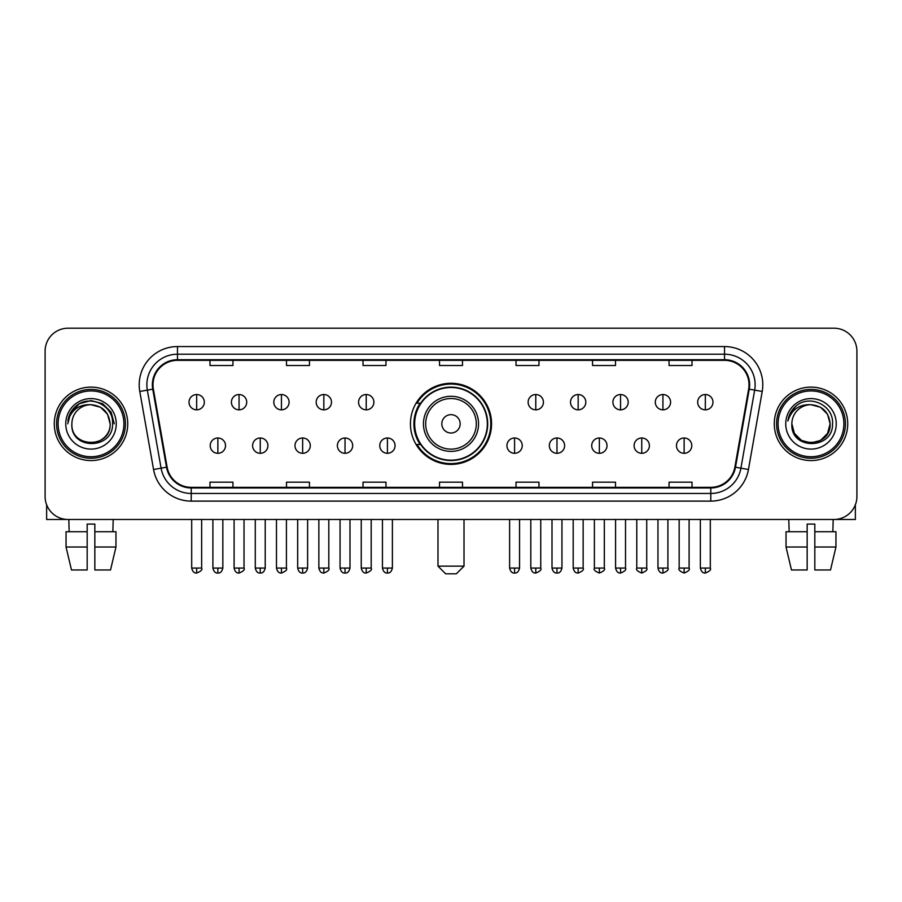 <?xml version="1.0" encoding="UTF-8"?>
<svg xmlns="http://www.w3.org/2000/svg" width="902" height="902" viewBox="0 0 902 902"><rect width="100%" height="100%" fill="white"/><g stroke="black" fill="none" stroke-linecap="round" stroke-linejoin="round"><path stroke-width="1.35" d="M410.444 423.839A40.556 40.556 0 0 0 451 464.395A40.556 40.556 0 0 0 491.556 423.839A40.556 40.556 0 0 0 451 383.282A40.556 40.556 0 0 0 410.444 423.839M420.174 444.494A37.106 37.106 0 0 1 420.174 403.183M45.1 351.149L45.1 496.528A22.956 22.956 0 0 0 68.056 519.484L833.944 519.484A22.956 22.956 0 0 0 856.9 496.528L856.9 351.149A22.956 22.956 0 0 0 833.944 328.193L68.056 328.193A22.956 22.956 0 0 0 45.1 351.149L45.1 496.528M54.278 423.839A36.723 36.723 0 0 0 91.012 460.561A36.723 36.723 0 0 0 127.734 423.839A36.723 36.723 0 0 0 91.012 387.116A36.723 36.723 0 0 0 54.278 423.839A36.723 36.723 0 0 0 91.012 460.561A36.723 36.723 0 0 0 127.734 423.839A36.723 36.723 0 0 0 91.012 387.116A36.723 36.723 0 0 0 54.278 423.839M774.266 423.839A36.723 36.723 0 0 0 810.988 460.561A36.723 36.723 0 0 0 847.722 423.839A36.723 36.723 0 0 0 810.988 387.116A36.723 36.723 0 0 0 774.266 423.839A36.723 36.723 0 0 0 810.988 460.561A36.723 36.723 0 0 0 847.722 423.839A36.723 36.723 0 0 0 810.988 387.116A36.723 36.723 0 0 0 774.266 423.839M152.979 384.816A24.489 24.489 0 0 1 177.469 360.338L724.531 360.338A24.489 24.489 0 0 1 748.649 389.066L734.882 467.112A24.489 24.489 0 0 1 710.776 487.339L191.224 487.339A24.489 24.489 0 0 1 167.118 467.112L153.351 389.066A24.489 24.489 0 0 1 152.979 384.816M152.37 384.816A25.098 25.098 0 0 0 152.754 389.179L166.509 467.213A25.098 25.098 0 0 0 191.224 487.959L710.776 487.959A25.098 25.098 0 0 0 735.491 467.213L749.246 389.179A25.098 25.098 0 0 0 724.531 359.718L177.469 359.718A25.098 25.098 0 0 0 152.37 384.816M139.787 391.457A38.256 38.256 0 0 1 177.469 346.56L724.531 346.56A38.256 38.256 0 0 1 762.213 391.457L748.446 469.502A38.256 38.256 0 0 1 710.776 501.117L191.224 501.117A38.256 38.256 0 0 1 153.554 469.502L139.787 391.457L147.33 390.126A30.6 30.6 0 0 1 177.469 354.215L724.531 354.215A30.6 30.6 0 0 1 754.67 390.126L740.914 468.172A30.6 30.6 0 0 1 710.776 493.462L191.224 493.462A30.6 30.6 0 0 1 161.086 468.172L147.33 390.126A30.6 30.6 0 0 1 146.857 384.816M833.944 328.193L68.056 328.193M68.056 519.484L833.944 519.484M856.9 496.528L856.9 351.149M735.491 467.213L740.914 468.172L754.67 390.126L762.213 391.457M439.522 360.338L439.522 365.513L462.478 365.513L462.478 360.338M363.01 360.338L363.01 365.513L385.966 365.513L385.966 360.338M286.498 360.338L286.498 365.513L309.454 365.513L309.454 360.338M209.986 360.338L209.986 365.513L232.941 365.513L232.941 360.338M516.034 360.338L516.034 365.513L538.99 365.513L538.99 360.338M592.546 360.338L592.546 365.513L615.502 365.513L615.502 360.338M669.058 360.338L669.058 365.513L692.014 365.513L692.014 360.338M462.478 487.339L462.478 482.164L439.522 482.164L439.522 487.339M385.966 487.339L385.966 482.164L363.01 482.164L363.01 487.339M309.454 487.339L309.454 482.164L286.498 482.164L286.498 487.339M232.941 487.339L232.941 482.164L209.986 482.164L209.986 487.339M538.99 487.339L538.99 482.164L516.034 482.164L516.034 487.339M615.502 487.339L615.502 482.164L592.546 482.164L592.546 487.339M692.014 487.339L692.014 482.164L669.058 482.164L669.058 487.339M46.633 504.77L46.633 519.484L135.39 519.484M66.049 531.718L66.049 547.018L71.483 569.974L66.049 547.018L66.049 531.718L87.178 531.718L87.178 524.073L94.834 524.073L94.834 531.718L115.963 531.718L115.963 547.018L110.529 569.974L115.963 547.018L94.834 547.018L94.834 531.718M113.201 519.484L112.863 531.718M87.178 531.718L87.178 569.974L71.483 569.974M66.049 547.018L87.178 547.018M110.529 569.974L94.834 569.974L94.834 547.018M68.823 519.484L69.15 531.718M123.912 423.839A32.9 32.9 0 0 0 91.012 390.938A32.9 32.9 0 0 0 58.111 423.839A32.9 32.9 0 0 0 91.012 456.739A32.9 32.9 0 0 0 123.912 423.839M125.434 423.839A34.434 34.434 0 0 0 91.012 389.405A34.434 34.434 0 0 0 56.578 423.839A34.434 34.434 0 0 0 91.012 458.272A34.434 34.434 0 0 0 125.434 423.839M110.134 423.839C108.995 412.214 102.625 405.844 91.012 404.705L100.573 407.276L107.575 414.277L110.134 423.839L107.575 414.277L100.573 407.276L91.012 404.705L100.573 407.276L107.575 414.277L110.134 423.839L107.575 414.277L100.573 407.276L91.012 404.705L100.573 407.276L107.575 414.277L110.134 423.839L107.575 414.277L100.573 407.276L91.012 404.705L100.573 407.276L107.575 414.277L110.134 423.839C111.307 448.519 70.706 448.519 71.878 423.839C70.176 450.391 113.449 449.794 112.547 423.839C113.968 405.618 90.099 394.039 76.343 405.776C71.54 409.779 68.732 414.875 67.909 421.054C71.517 409.666 79.218 404.209 91.012 404.705L100.573 407.276L107.575 414.277L110.134 423.839C111.307 448.519 70.706 448.519 71.878 423.839C70.706 448.519 111.307 448.519 110.134 423.839C111.307 448.519 70.706 448.519 71.878 423.839C70.706 448.519 111.307 448.519 110.134 423.839C111.307 448.519 70.706 448.519 71.878 423.839C70.706 448.519 111.307 448.519 110.134 423.839C111.307 448.519 70.706 448.519 71.878 423.839C70.706 448.519 111.307 448.519 110.134 423.839C111.307 448.519 70.706 448.519 71.878 423.839C70.706 448.519 111.307 448.519 110.134 423.839C111.307 448.519 70.706 448.519 71.878 423.839C70.706 448.519 111.307 448.519 110.134 423.839C111.307 448.519 70.706 448.519 71.878 423.839A19.134 19.134 0 0 1 91.012 404.705L100.573 407.276L107.575 414.277L110.134 423.839C110.901 438.688 91.812 448.553 80.165 439.59M65.756 423.839A25.245 25.245 0 0 0 91.012 449.083A25.245 25.245 0 0 0 116.257 423.839A25.245 25.245 0 0 0 91.012 398.594A25.245 25.245 0 0 0 65.756 423.839M76.332 405.776L70.694 412.485M70.536 412.778L79.376 403.69L91.012 400.567L102.648 403.69L111.16 412.203L114.272 423.839L111.16 412.203L102.648 403.69L91.012 400.567L79.376 403.69L70.852 412.203L67.74 423.839M70.345 413.139L70.852 412.214L70.345 413.139M456.356 573.807L445.644 573.807L437.989 566.152L464.011 566.152L456.356 573.807M460.178 423.839A9.178 9.178 0 0 0 451 414.661A9.178 9.178 0 0 0 441.822 423.839A9.178 9.178 0 0 0 451 433.016A9.178 9.178 0 0 0 460.178 423.839M478.545 423.839A27.545 27.545 0 0 0 451 396.294A27.545 27.545 0 0 0 423.455 423.839A27.545 27.545 0 0 0 451 451.383A27.545 27.545 0 0 0 478.545 423.839A27.545 27.545 0 0 1 451 451.383A27.545 27.545 0 0 1 423.455 423.839M487.339 423.839A36.339 36.339 0 0 0 451 387.499A36.339 36.339 0 0 0 414.661 423.839A36.339 36.339 0 0 0 451 460.178A36.339 36.339 0 0 0 487.339 423.839M490.789 423.839A39.789 39.789 0 0 1 416.995 444.494L420.682 444.494A36.689 36.689 0 0 0 475.275 451.35A36.689 36.689 0 0 0 475.275 396.328A36.689 36.689 0 0 0 420.682 403.183L416.995 403.183A39.789 39.789 0 0 1 490.789 423.839M196.67 394.535A7.656 7.656 0 0 0 189.025 402.179A7.656 7.656 0 0 0 196.67 409.835A7.656 7.656 0 0 0 204.326 402.179A7.656 7.656 0 0 0 196.67 394.535L196.67 409.835A7.656 7.656 0 0 0 204.326 402.179A7.656 7.656 0 0 0 196.67 394.535M239.064 394.535A7.656 7.656 0 0 0 231.408 402.179A7.656 7.656 0 0 0 239.064 409.835A7.656 7.656 0 0 0 246.708 402.179A7.656 7.656 0 0 0 239.064 394.535L239.064 409.835A7.656 7.656 0 0 0 246.708 402.179A7.656 7.656 0 0 0 239.064 394.535M281.447 394.535A7.656 7.656 0 0 0 273.802 402.179A7.656 7.656 0 0 0 281.447 409.835A7.656 7.656 0 0 0 289.102 402.179A7.656 7.656 0 0 0 281.447 394.535L281.447 409.835A7.656 7.656 0 0 0 289.102 402.179A7.656 7.656 0 0 0 281.447 394.535M323.841 394.535A7.656 7.656 0 0 0 316.185 402.179A7.656 7.656 0 0 0 323.841 409.835A7.656 7.656 0 0 0 331.485 402.179A7.656 7.656 0 0 0 323.841 394.535L323.841 409.835A7.656 7.656 0 0 0 331.485 402.179A7.656 7.656 0 0 0 323.841 394.535M366.223 394.535A7.656 7.656 0 0 0 358.568 402.179A7.656 7.656 0 0 0 366.223 409.835A7.656 7.656 0 0 0 373.879 402.179A7.656 7.656 0 0 0 366.223 394.535L366.223 409.835A7.656 7.656 0 0 0 373.879 402.179A7.656 7.656 0 0 0 366.223 394.535M535.777 394.535A7.656 7.656 0 0 0 528.121 402.179A7.656 7.656 0 0 0 535.777 409.835A7.656 7.656 0 0 0 543.432 402.179A7.656 7.656 0 0 0 535.777 394.535L535.777 409.835A7.656 7.656 0 0 0 543.432 402.179A7.656 7.656 0 0 0 535.777 394.535M578.159 394.535A7.656 7.656 0 0 0 570.515 402.179A7.656 7.656 0 0 0 578.159 409.835A7.656 7.656 0 0 0 585.815 402.179A7.656 7.656 0 0 0 578.159 394.535L578.159 409.835A7.656 7.656 0 0 0 585.815 402.179A7.656 7.656 0 0 0 578.159 394.535M620.553 394.535A7.656 7.656 0 0 0 612.898 402.179A7.656 7.656 0 0 0 620.553 409.835A7.656 7.656 0 0 0 628.198 402.179A7.656 7.656 0 0 0 620.553 394.535L620.553 409.835A7.656 7.656 0 0 0 628.198 402.179A7.656 7.656 0 0 0 620.553 394.535M662.936 394.535A7.656 7.656 0 0 0 655.292 402.179A7.656 7.656 0 0 0 662.936 409.835A7.656 7.656 0 0 0 670.592 402.179A7.656 7.656 0 0 0 662.936 394.535L662.936 409.835A7.656 7.656 0 0 0 670.592 402.179A7.656 7.656 0 0 0 662.936 394.535M705.33 394.535A7.656 7.656 0 0 0 697.674 402.179A7.656 7.656 0 0 0 705.33 409.835A7.656 7.656 0 0 0 712.975 402.179A7.656 7.656 0 0 0 705.33 394.535L705.33 409.835A7.656 7.656 0 0 0 712.975 402.179A7.656 7.656 0 0 0 705.33 394.535M217.867 437.989A7.656 7.656 0 0 0 210.211 445.644A7.656 7.656 0 0 0 217.867 453.3A7.656 7.656 0 0 0 225.523 445.644A7.656 7.656 0 0 0 217.867 437.989L217.867 453.3A7.656 7.656 0 0 0 225.523 445.644A7.656 7.656 0 0 0 217.867 437.989M260.25 437.989A7.656 7.656 0 0 0 252.605 445.644A7.656 7.656 0 0 0 260.25 453.3A7.656 7.656 0 0 0 267.905 445.644A7.656 7.656 0 0 0 260.25 437.989L260.25 453.3A7.656 7.656 0 0 0 267.905 445.644A7.656 7.656 0 0 0 260.25 437.989M302.644 437.989A7.656 7.656 0 0 0 294.988 445.644A7.656 7.656 0 0 0 302.644 453.3A7.656 7.656 0 0 0 310.288 445.644A7.656 7.656 0 0 0 302.644 437.989L302.644 453.3A7.656 7.656 0 0 0 310.288 445.644A7.656 7.656 0 0 0 302.644 437.989M345.026 437.989A7.656 7.656 0 0 0 337.382 445.644A7.656 7.656 0 0 0 345.026 453.3A7.656 7.656 0 0 0 352.682 445.644A7.656 7.656 0 0 0 345.026 437.989L345.026 453.3A7.656 7.656 0 0 0 352.682 445.644A7.656 7.656 0 0 0 345.026 437.989M387.42 437.989A7.656 7.656 0 0 0 379.765 445.644A7.656 7.656 0 0 0 387.42 453.3A7.656 7.656 0 0 0 395.065 445.644A7.656 7.656 0 0 0 387.42 437.989L387.42 453.3A7.656 7.656 0 0 0 395.065 445.644A7.656 7.656 0 0 0 387.42 437.989M514.58 437.989A7.656 7.656 0 0 0 506.935 445.644A7.656 7.656 0 0 0 514.58 453.3A7.656 7.656 0 0 0 522.235 445.644A7.656 7.656 0 0 0 514.58 437.989L514.58 453.3A7.656 7.656 0 0 0 522.235 445.644A7.656 7.656 0 0 0 514.58 437.989M556.974 437.989A7.656 7.656 0 0 0 549.318 445.644A7.656 7.656 0 0 0 556.974 453.3A7.656 7.656 0 0 0 564.618 445.644A7.656 7.656 0 0 0 556.974 437.989L556.974 453.3A7.656 7.656 0 0 0 564.618 445.644A7.656 7.656 0 0 0 556.974 437.989M599.356 437.989A7.656 7.656 0 0 0 591.712 445.644A7.656 7.656 0 0 0 599.356 453.3A7.656 7.656 0 0 0 607.012 445.644A7.656 7.656 0 0 0 599.356 437.989L599.356 453.3A7.656 7.656 0 0 0 607.012 445.644A7.656 7.656 0 0 0 599.356 437.989M641.75 437.989A7.656 7.656 0 0 0 634.095 445.644A7.656 7.656 0 0 0 641.75 453.3A7.656 7.656 0 0 0 649.395 445.644A7.656 7.656 0 0 0 641.75 437.989L641.75 453.3A7.656 7.656 0 0 0 649.395 445.644A7.656 7.656 0 0 0 641.75 437.989M684.133 437.989A7.656 7.656 0 0 0 676.477 445.644A7.656 7.656 0 0 0 684.133 453.3A7.656 7.656 0 0 0 691.789 445.644A7.656 7.656 0 0 0 684.133 437.989L684.133 453.3A7.656 7.656 0 0 0 691.789 445.644A7.656 7.656 0 0 0 684.133 437.989M855.367 504.77L855.367 519.484L766.61 519.484M807.166 531.718L807.166 547.018L786.037 547.018L791.471 569.974L786.037 547.018L786.037 531.718L807.166 531.718L807.166 524.073L814.822 524.073L814.822 531.718L835.951 531.718L835.951 547.018L830.516 569.974L835.951 547.018L814.822 547.018L814.822 531.718M833.177 519.484L832.85 531.718M807.166 547.018L807.166 569.974L791.471 569.974M830.516 569.974L814.822 569.974L814.822 547.018M788.799 519.484L789.137 531.718M843.889 423.839A32.9 32.9 0 0 0 810.988 390.938A32.9 32.9 0 0 0 778.088 423.839A32.9 32.9 0 0 0 810.988 456.739A32.9 32.9 0 0 0 843.889 423.839M845.422 423.839A34.434 34.434 0 0 0 810.988 389.405A34.434 34.434 0 0 0 776.566 423.839A34.434 34.434 0 0 0 810.988 458.272A34.434 34.434 0 0 0 845.422 423.839M820.561 440.401L810.988 442.961L801.427 440.401L794.425 433.4L791.866 423.839A19.134 19.134 0 0 1 810.988 404.705L820.561 407.276L827.562 414.277L830.122 423.839L827.562 414.277L820.561 407.276L810.988 404.705L820.561 407.276L827.562 414.277L830.122 423.839L827.562 414.277L820.561 407.276L810.988 404.705L820.561 407.276L810.988 404.705L820.561 407.276L827.562 414.277L830.122 423.839C831.294 448.519 790.693 448.519 791.866 423.839C790.163 450.391 833.437 449.794 832.535 423.839C833.955 405.618 810.086 394.039 796.331 405.776C791.528 409.779 788.72 414.875 787.886 421.054C791.494 409.666 799.195 404.209 810.988 404.705L820.561 407.276L827.562 414.277L830.122 423.839C831.294 448.519 790.693 448.519 791.866 423.839C790.693 448.519 831.294 448.519 830.122 423.839L827.562 433.4L820.561 440.401L810.988 442.961L801.427 440.401M810.988 404.705C822.613 405.844 828.983 412.214 830.122 423.839C831.294 448.519 790.693 448.519 791.866 423.839C790.693 448.519 831.294 448.519 830.122 423.839C831.294 448.519 790.693 448.519 791.866 423.839C790.693 448.519 831.294 448.519 830.122 423.839C831.294 448.519 790.693 448.519 791.866 423.839M785.743 423.839A25.245 25.245 0 0 0 810.988 449.083A25.245 25.245 0 0 0 836.244 423.839A25.245 25.245 0 0 0 810.988 398.594A25.245 25.245 0 0 0 785.743 423.839M830.122 423.839C830.889 438.688 811.789 448.553 800.142 439.59M796.319 405.776L790.682 412.485M790.332 413.139L790.84 412.214L790.332 413.139M724.531 346.56L724.531 359.718M147.33 390.126L152.754 389.179M191.224 501.117L191.224 487.959M710.776 487.959L710.776 501.117M153.554 469.502L166.509 467.213M749.246 389.179L754.67 390.126M177.469 346.56L177.469 359.718M740.914 468.172L748.446 469.502M476.301 423.839A25.301 25.301 0 0 0 451 398.537A25.301 25.301 0 0 0 425.699 423.839A25.301 25.301 0 0 0 451 449.14A25.301 25.301 0 0 0 476.301 423.839M196.67 568.068L191.698 568.068C192.566 571.609 194.223 573.266 196.67 573.041L196.67 568.068L201.642 568.068L201.642 519.484M239.064 568.068L234.092 568.068C234.96 571.609 236.617 573.266 239.064 573.041L239.064 568.068L244.036 568.068L244.036 519.484M281.447 568.068L276.474 568.068C277.342 571.609 279 573.266 281.447 573.041L281.447 568.068L286.419 568.068L286.419 519.484M323.841 568.068L318.857 568.068C319.725 571.609 321.394 573.266 323.841 573.041L323.841 568.068L328.813 568.068L328.813 519.484M366.223 568.068L361.251 568.068C362.119 571.609 363.777 573.266 366.223 573.041L366.223 568.068L371.196 568.068L371.196 519.484M535.777 568.068L530.804 568.068C531.673 571.609 533.33 573.266 535.777 573.041L535.777 568.068L540.749 568.068L540.749 519.484M578.159 568.068L573.187 568.068C574.055 571.609 575.713 573.266 578.159 573.041L578.159 568.068L583.143 568.068L583.143 519.484M620.553 568.068L615.581 568.068C616.449 571.609 618.107 573.266 620.553 573.041L620.553 568.068L625.526 568.068L625.526 519.484M662.936 568.068L657.964 568.068C658.832 571.609 660.489 573.266 662.936 573.041L662.936 568.068L667.908 568.068L667.908 519.484M705.33 568.068L700.358 568.068C701.226 571.609 702.883 573.266 705.33 573.041L705.33 568.068L710.302 568.068L710.302 519.484M217.867 568.068L212.895 568.068C213.763 571.609 215.42 573.266 217.867 573.041L217.867 568.068L222.839 568.068L222.839 519.484M260.25 568.068L255.277 568.068C256.145 571.609 257.803 573.266 260.25 573.041L260.25 568.068L265.222 568.068L265.222 519.484M302.644 568.068L297.671 568.068C298.539 571.609 300.197 573.266 302.644 573.041L302.644 568.068L307.616 568.068L307.616 519.484M345.026 568.068L340.054 568.068C340.922 571.609 342.58 573.266 345.026 573.041L345.026 568.068L349.999 568.068L349.999 519.484M387.42 568.068L382.448 568.068C383.316 571.609 384.974 573.266 387.42 573.041L387.42 568.068L392.393 568.068L392.393 519.484M514.58 568.068L509.607 568.068C510.476 571.609 512.133 573.266 514.58 573.041L514.58 568.068L519.552 568.068L519.552 519.484M556.974 568.068L552.001 568.068C552.87 571.609 554.527 573.266 556.974 573.041L556.974 568.068L561.946 568.068L561.946 519.484M599.356 568.068L594.384 568.068C593.381 569.658 595.038 571.316 599.356 573.041L599.356 568.068L604.329 568.068L604.329 519.484M641.75 568.068L636.778 568.068C635.763 569.658 637.421 571.316 641.75 573.041L641.75 568.068L646.723 568.068L646.723 519.484M684.133 568.068L679.161 568.068C678.157 569.658 679.815 571.316 684.133 573.041L684.133 568.068L689.105 568.068L689.105 519.484M464.011 519.484L464.011 566.152M437.989 519.484L437.989 566.152M191.698 568.068L191.698 519.484M201.642 568.068C202.657 569.658 200.999 571.316 196.67 573.041M234.092 568.068L234.092 519.484M244.036 568.068C245.04 569.658 243.382 571.316 239.064 573.041M276.474 568.068L276.474 519.484M286.419 568.068C287.434 569.658 285.776 571.316 281.447 573.041M318.857 568.068L318.857 519.484M328.813 568.068C329.816 569.658 328.159 571.316 323.841 573.041M361.251 568.068L361.251 519.484M371.196 568.068C372.21 569.658 370.553 571.316 366.223 573.041M530.804 568.068L530.804 519.484M540.749 568.068C541.764 569.658 540.106 571.316 535.777 573.041M573.187 568.068L573.187 519.484M583.143 568.068C584.146 569.658 582.489 571.316 578.159 573.041M615.581 568.068L615.581 519.484M625.526 568.068C626.529 569.658 624.872 571.316 620.553 573.041M657.964 568.068L657.964 519.484M667.908 568.068C668.923 569.658 667.266 571.316 662.936 573.041M700.358 568.068L700.358 519.484M710.302 568.068C711.306 569.658 709.648 571.316 705.33 573.041M212.895 568.068L212.895 519.484M222.839 568.068C221.971 571.609 220.314 573.266 217.867 573.041M255.277 568.068L255.277 519.484M265.222 568.068C264.354 571.609 262.696 573.266 260.25 573.041M297.671 568.068L297.671 519.484M307.616 568.068C306.748 571.609 305.09 573.266 302.644 573.041M340.054 568.068L340.054 519.484M349.999 568.068C349.13 571.609 347.473 573.266 345.026 573.041M382.448 568.068L382.448 519.484M392.393 568.068C391.524 571.609 389.867 573.266 387.42 573.041M509.607 568.068L509.607 519.484M519.552 568.068C518.684 571.609 517.026 573.266 514.58 573.041M552.001 568.068L552.001 519.484M561.946 568.068C561.078 571.609 559.42 573.266 556.974 573.041M594.384 568.068L594.384 519.484M604.329 568.068C605.343 569.658 603.686 571.316 599.356 573.041M636.778 568.068L636.778 519.484M646.723 568.068C647.726 569.658 646.069 571.316 641.75 573.041M679.161 568.068L679.161 519.484M689.105 568.068C690.12 569.658 688.463 571.316 684.133 573.041"/></g></svg>
